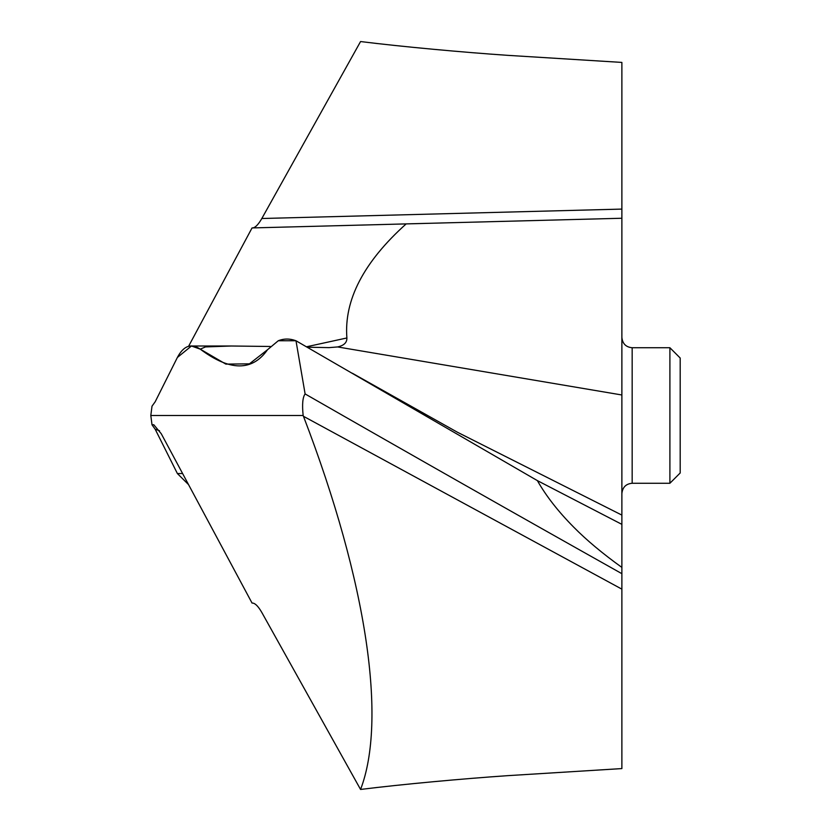 <?xml version="1.0" encoding="UTF-8"?>
<svg xmlns="http://www.w3.org/2000/svg" width="831" height="831" viewBox="0 0 831 831"><rect width="100%" height="100%" fill="white"/><g stroke="black" fill="none" stroke-linecap="round" stroke-linejoin="round"><path stroke-width="1.25" d="M621.879 567.407L621.879 524.361L537.377 480.619L295.992 340.762L305.112 393.936C411.875 455.139 517.464 515.054 621.879 573.681L621.879 567.407C602.579 553.56 586.52 540.129 573.691 527.124C558.193 511.501 546.092 495.993 537.377 480.619L621.879 524.361L621.879 515.23M352.344 373.244L457.476 432.265L621.879 515.095L621.879 218.252L406.151 223.903C363.656 262.066 343.909 300.084 346.891 337.968C347.057 342.538 343.972 345.53 337.615 346.942L329.086 347.628L307.221 347.202M295.961 340.752C289.853 338.487 283.953 338.487 278.26 340.762L267.53 349.716L278.26 340.762C283.953 338.487 289.853 338.487 295.961 340.752M537.377 480.619L295.992 340.762L278.26 340.762M305.112 393.936C302.661 397.26 302.006 404.448 303.149 415.5L150.806 415.5L152.011 424.828L153.777 424.745L161.256 433.73L252.053 603.067L252.717 603.077C255.325 603.368 258.368 606.505 261.827 612.489L360.561 789.45C386.779 721.215 367.79 583.788 303.46 416.3L303.149 415.5M152.011 406.172L150.806 415.5L152.011 406.172L155.179 401.778L152.011 406.172M177.377 357.465L155.179 401.778L177.377 357.465C183.568 345.748 191.182 342.974 200.24 349.145L191.462 345.997L177.377 357.465M200.24 349.145L225.855 364.113L249.435 363.843L267.53 349.716C252.229 371.467 229.803 371.28 200.24 349.145L205.496 346.922L231.319 346.008L270.335 346.475M360.561 789.45C402.443 784.215 463.646 778.668 507.419 775.676L621.879 768.582L621.879 573.681M621.879 315.77L621.879 337.5M252.707 227.923C255.325 227.632 258.368 224.495 261.827 218.511L360.561 41.55C402.443 46.785 463.646 52.332 507.419 55.324L621.879 62.418L621.879 218.252L252.053 227.933L188.533 346.402M621.879 493.562C622.544 487.246 625.972 483.819 632.162 483.268L632.162 347.732C625.972 347.181 622.544 343.754 621.879 337.438L621.879 394.985L337.615 346.942M346.891 337.968L306.494 346.787M182.602 473.535L177.377 473.535L188.533 484.598L177.377 473.535L155.179 429.222L152.011 424.828L150.806 415.5M606.453 218.657L621.879 218.252L606.453 218.657M632.162 483.268L669.9 483.268L669.9 347.732L632.162 347.732M669.9 483.268L680.194 472.974L680.194 358.026L669.9 347.732M177.377 473.535L155.179 429.222L152.011 424.828M621.879 589.148L303.46 416.3M155.179 429.222L159.531 430.749M261.827 218.511L621.879 209.09M231.319 346.008L192.003 346.008"/></g></svg>
